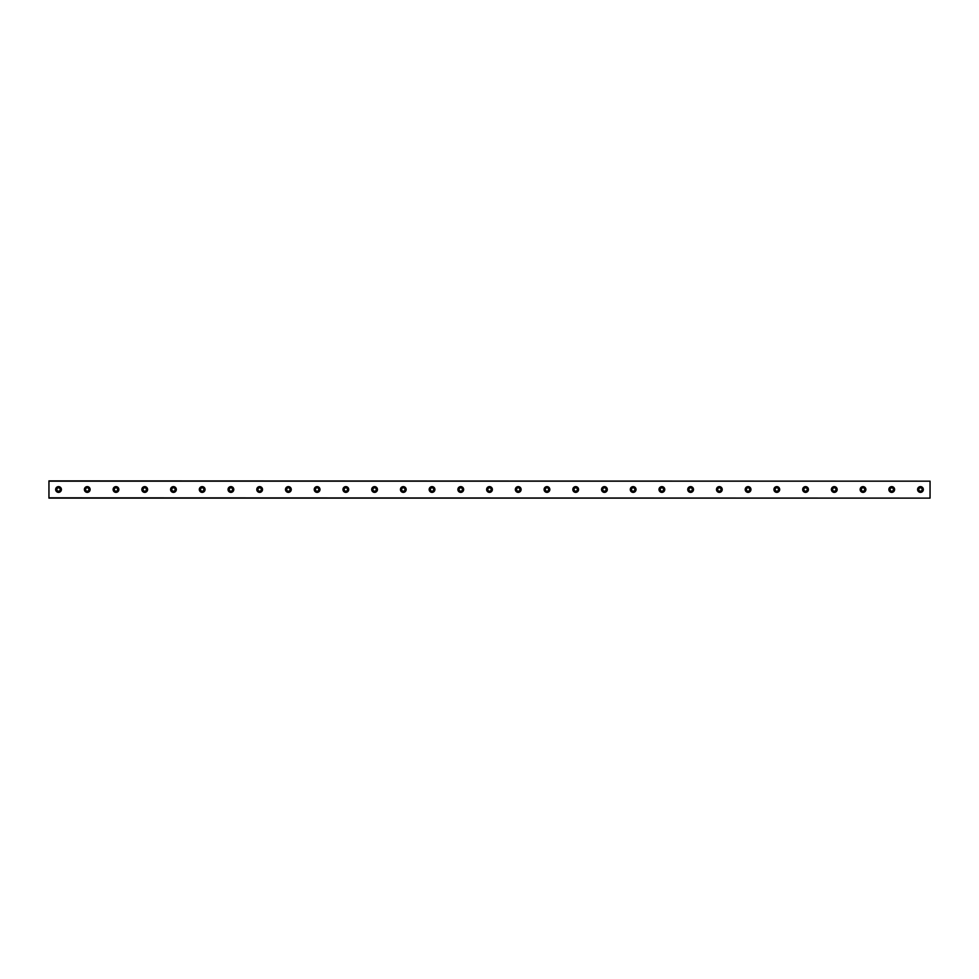 <?xml version="1.0" encoding="UTF-8"?>
<svg xmlns="http://www.w3.org/2000/svg" width="979" height="979" viewBox="0 0 979 979"><rect width="100%" height="100%" fill="white"/><g stroke="black" fill="none" stroke-linecap="round" stroke-linejoin="round"><path stroke-width="1.47" d="M58.532 491.177A1.677 1.677 0 0 1 56.855 489.5A1.677 1.677 0 0 1 58.532 487.823A1.677 1.677 0 0 1 60.209 489.5A1.677 1.677 0 0 1 58.532 491.177M920.468 491.177A1.677 1.677 0 0 1 918.791 489.5A1.677 1.677 0 0 1 920.468 487.823A1.677 1.677 0 0 1 922.145 489.5A1.677 1.677 0 0 1 920.468 491.177M891.747 491.177A1.677 1.677 0 0 1 890.07 489.5A1.677 1.677 0 0 1 891.747 487.823A1.677 1.677 0 0 1 893.423 489.5A1.677 1.677 0 0 1 891.747 491.177M863.013 491.177A1.677 1.677 0 0 1 861.336 489.5A1.677 1.677 0 0 1 863.013 487.823A1.677 1.677 0 0 1 864.69 489.5A1.677 1.677 0 0 1 863.013 491.177M834.279 491.177A1.677 1.677 0 0 1 832.603 489.5A1.677 1.677 0 0 1 834.279 487.823A1.677 1.677 0 0 1 835.956 489.5A1.677 1.677 0 0 1 834.279 491.177M805.546 491.177A1.677 1.677 0 0 1 803.869 489.5A1.677 1.677 0 0 1 805.546 487.823A1.677 1.677 0 0 1 807.222 489.5A1.677 1.677 0 0 1 805.546 491.177M776.812 491.177A1.677 1.677 0 0 1 775.135 489.5A1.677 1.677 0 0 1 776.812 487.823A1.677 1.677 0 0 1 778.489 489.5A1.677 1.677 0 0 1 776.812 491.177M748.078 491.177A1.677 1.677 0 0 1 746.402 489.5A1.677 1.677 0 0 1 748.078 487.823A1.677 1.677 0 0 1 749.755 489.5A1.677 1.677 0 0 1 748.078 491.177M719.357 491.177A1.677 1.677 0 0 1 717.68 489.5A1.677 1.677 0 0 1 719.357 487.823A1.677 1.677 0 0 1 721.034 489.5A1.677 1.677 0 0 1 719.357 491.177M690.623 491.177A1.677 1.677 0 0 1 688.947 489.5A1.677 1.677 0 0 1 690.623 487.823A1.677 1.677 0 0 1 692.3 489.5A1.677 1.677 0 0 1 690.623 491.177M661.89 491.177A1.677 1.677 0 0 1 660.213 489.5A1.677 1.677 0 0 1 661.89 487.823A1.677 1.677 0 0 1 663.566 489.5A1.677 1.677 0 0 1 661.89 491.177M633.156 491.177A1.677 1.677 0 0 1 631.479 489.5A1.677 1.677 0 0 1 633.156 487.823A1.677 1.677 0 0 1 634.833 489.5A1.677 1.677 0 0 1 633.156 491.177M604.422 491.177A1.677 1.677 0 0 1 602.746 489.5A1.677 1.677 0 0 1 604.422 487.823A1.677 1.677 0 0 1 606.099 489.5A1.677 1.677 0 0 1 604.422 491.177M575.689 491.177A1.677 1.677 0 0 1 574.024 489.5A1.677 1.677 0 0 1 575.689 487.823A1.677 1.677 0 0 1 577.365 489.5A1.677 1.677 0 0 1 575.689 491.177M546.967 491.177A1.677 1.677 0 0 1 545.291 489.5A1.677 1.677 0 0 1 546.967 487.823A1.677 1.677 0 0 1 548.644 489.5A1.677 1.677 0 0 1 546.967 491.177M518.234 491.177A1.677 1.677 0 0 1 516.557 489.5A1.677 1.677 0 0 1 518.234 487.823A1.677 1.677 0 0 1 519.91 489.5A1.677 1.677 0 0 1 518.234 491.177M489.5 491.177A1.677 1.677 0 0 1 487.823 489.5A1.677 1.677 0 0 1 489.5 487.823A1.677 1.677 0 0 1 491.177 489.5A1.677 1.677 0 0 1 489.5 491.177M460.766 491.177A1.677 1.677 0 0 1 459.09 489.5A1.677 1.677 0 0 1 460.766 487.823A1.677 1.677 0 0 1 462.443 489.5A1.677 1.677 0 0 1 460.766 491.177M432.033 491.177A1.677 1.677 0 0 1 430.356 489.5A1.677 1.677 0 0 1 432.033 487.823A1.677 1.677 0 0 1 433.709 489.5A1.677 1.677 0 0 1 432.033 491.177M403.311 491.177A1.677 1.677 0 0 1 401.635 489.5A1.677 1.677 0 0 1 403.311 487.823A1.677 1.677 0 0 1 404.976 489.5A1.677 1.677 0 0 1 403.311 491.177M374.578 491.177A1.677 1.677 0 0 1 372.901 489.5A1.677 1.677 0 0 1 374.578 487.823A1.677 1.677 0 0 1 376.254 489.5A1.677 1.677 0 0 1 374.578 491.177M345.844 491.177A1.677 1.677 0 0 1 344.167 489.5A1.677 1.677 0 0 1 345.844 487.823A1.677 1.677 0 0 1 347.521 489.5A1.677 1.677 0 0 1 345.844 491.177M317.11 491.177A1.677 1.677 0 0 1 315.434 489.5A1.677 1.677 0 0 1 317.11 487.823A1.677 1.677 0 0 1 318.787 489.5A1.677 1.677 0 0 1 317.11 491.177M288.377 491.177A1.677 1.677 0 0 1 286.7 489.5A1.677 1.677 0 0 1 288.377 487.823A1.677 1.677 0 0 1 290.053 489.5A1.677 1.677 0 0 1 288.377 491.177M259.643 491.177A1.677 1.677 0 0 1 257.966 489.5A1.677 1.677 0 0 1 259.643 487.823A1.677 1.677 0 0 1 261.32 489.5A1.677 1.677 0 0 1 259.643 491.177M230.922 491.177A1.677 1.677 0 0 1 229.245 489.5A1.677 1.677 0 0 1 230.922 487.823A1.677 1.677 0 0 1 232.598 489.5A1.677 1.677 0 0 1 230.922 491.177M202.188 491.177A1.677 1.677 0 0 1 200.511 489.5A1.677 1.677 0 0 1 202.188 487.823A1.677 1.677 0 0 1 203.865 489.5A1.677 1.677 0 0 1 202.188 491.177M173.454 491.177A1.677 1.677 0 0 1 171.778 489.5A1.677 1.677 0 0 1 173.454 487.823A1.677 1.677 0 0 1 175.131 489.5A1.677 1.677 0 0 1 173.454 491.177M144.721 491.177A1.677 1.677 0 0 1 143.044 489.5A1.677 1.677 0 0 1 144.721 487.823A1.677 1.677 0 0 1 146.397 489.5A1.677 1.677 0 0 1 144.721 491.177M115.987 491.177A1.677 1.677 0 0 1 114.31 489.5A1.677 1.677 0 0 1 115.987 487.823A1.677 1.677 0 0 1 117.664 489.5A1.677 1.677 0 0 1 115.987 491.177M87.253 491.177A1.677 1.677 0 0 1 85.577 489.5A1.677 1.677 0 0 1 87.253 487.823A1.677 1.677 0 0 1 88.93 489.5A1.677 1.677 0 0 1 87.253 491.177M58.532 486.624A2.876 2.876 0 0 0 55.656 489.5A2.876 2.876 0 0 0 58.532 492.376A2.876 2.876 0 0 0 61.396 489.5A2.876 2.876 0 0 0 58.532 486.624M920.468 486.624A2.876 2.876 0 0 0 917.604 489.5A2.876 2.876 0 0 0 920.468 492.376A2.876 2.876 0 0 0 923.344 489.5A2.876 2.876 0 0 0 920.468 486.624M891.747 486.624A2.876 2.876 0 0 0 888.871 489.5A2.876 2.876 0 0 0 891.747 492.376A2.876 2.876 0 0 0 894.61 489.5A2.876 2.876 0 0 0 891.747 486.624M863.013 486.624A2.876 2.876 0 0 0 860.137 489.5A2.876 2.876 0 0 0 863.013 492.376A2.876 2.876 0 0 0 865.889 489.5A2.876 2.876 0 0 0 863.013 486.624M834.279 486.624A2.876 2.876 0 0 0 831.404 489.5A2.876 2.876 0 0 0 834.279 492.376A2.876 2.876 0 0 0 837.155 489.5A2.876 2.876 0 0 0 834.279 486.624M805.546 486.624A2.876 2.876 0 0 0 802.67 489.5A2.876 2.876 0 0 0 805.546 492.376A2.876 2.876 0 0 0 808.421 489.5A2.876 2.876 0 0 0 805.546 486.624M776.812 486.624A2.876 2.876 0 0 0 773.936 489.5A2.876 2.876 0 0 0 776.812 492.376A2.876 2.876 0 0 0 779.688 489.5A2.876 2.876 0 0 0 776.812 486.624M748.078 486.624A2.876 2.876 0 0 0 745.215 489.5A2.876 2.876 0 0 0 748.078 492.376A2.876 2.876 0 0 0 750.954 489.5A2.876 2.876 0 0 0 748.078 486.624M719.357 486.624A2.876 2.876 0 0 0 716.481 489.5A2.876 2.876 0 0 0 719.357 492.376A2.876 2.876 0 0 0 722.221 489.5A2.876 2.876 0 0 0 719.357 486.624M690.623 486.624A2.876 2.876 0 0 0 687.747 489.5A2.876 2.876 0 0 0 690.623 492.376A2.876 2.876 0 0 0 693.499 489.5A2.876 2.876 0 0 0 690.623 486.624M661.89 486.624A2.876 2.876 0 0 0 659.014 489.5A2.876 2.876 0 0 0 661.89 492.376A2.876 2.876 0 0 0 664.765 489.5A2.876 2.876 0 0 0 661.89 486.624M633.156 486.624A2.876 2.876 0 0 0 630.28 489.5A2.876 2.876 0 0 0 633.156 492.376A2.876 2.876 0 0 0 636.032 489.5A2.876 2.876 0 0 0 633.156 486.624M604.422 486.624A2.876 2.876 0 0 0 601.559 489.5A2.876 2.876 0 0 0 604.422 492.376A2.876 2.876 0 0 0 607.298 489.5A2.876 2.876 0 0 0 604.422 486.624M575.689 486.624A2.876 2.876 0 0 0 572.825 489.5A2.876 2.876 0 0 0 575.689 492.376A2.876 2.876 0 0 0 578.565 489.5A2.876 2.876 0 0 0 575.689 486.624M546.967 486.624A2.876 2.876 0 0 0 544.091 489.5A2.876 2.876 0 0 0 546.967 492.376A2.876 2.876 0 0 0 549.831 489.5A2.876 2.876 0 0 0 546.967 486.624M518.234 486.624A2.876 2.876 0 0 0 515.358 489.5A2.876 2.876 0 0 0 518.234 492.376A2.876 2.876 0 0 0 521.109 489.5A2.876 2.876 0 0 0 518.234 486.624M489.5 486.624A2.876 2.876 0 0 0 486.624 489.5A2.876 2.876 0 0 0 489.5 492.376A2.876 2.876 0 0 0 492.376 489.5A2.876 2.876 0 0 0 489.5 486.624M460.766 486.624A2.876 2.876 0 0 0 457.891 489.5A2.876 2.876 0 0 0 460.766 492.376A2.876 2.876 0 0 0 463.642 489.5A2.876 2.876 0 0 0 460.766 486.624M432.033 486.624A2.876 2.876 0 0 0 429.169 489.5A2.876 2.876 0 0 0 432.033 492.376A2.876 2.876 0 0 0 434.909 489.5A2.876 2.876 0 0 0 432.033 486.624M403.311 486.624A2.876 2.876 0 0 0 400.435 489.5A2.876 2.876 0 0 0 403.311 492.376A2.876 2.876 0 0 0 406.175 489.5A2.876 2.876 0 0 0 403.311 486.624M374.578 486.624A2.876 2.876 0 0 0 371.702 489.5A2.876 2.876 0 0 0 374.578 492.376A2.876 2.876 0 0 0 377.441 489.5A2.876 2.876 0 0 0 374.578 486.624M345.844 486.624A2.876 2.876 0 0 0 342.968 489.5A2.876 2.876 0 0 0 345.844 492.376A2.876 2.876 0 0 0 348.72 489.5A2.876 2.876 0 0 0 345.844 486.624M317.11 486.624A2.876 2.876 0 0 0 314.235 489.5A2.876 2.876 0 0 0 317.11 492.376A2.876 2.876 0 0 0 319.986 489.5A2.876 2.876 0 0 0 317.11 486.624M288.377 486.624A2.876 2.876 0 0 0 285.501 489.5A2.876 2.876 0 0 0 288.377 492.376A2.876 2.876 0 0 0 291.252 489.5A2.876 2.876 0 0 0 288.377 486.624M259.643 486.624A2.876 2.876 0 0 0 256.779 489.5A2.876 2.876 0 0 0 259.643 492.376A2.876 2.876 0 0 0 262.519 489.5A2.876 2.876 0 0 0 259.643 486.624M230.922 486.624A2.876 2.876 0 0 0 228.046 489.5A2.876 2.876 0 0 0 230.922 492.376A2.876 2.876 0 0 0 233.785 489.5A2.876 2.876 0 0 0 230.922 486.624M202.188 486.624A2.876 2.876 0 0 0 199.312 489.5A2.876 2.876 0 0 0 202.188 492.376A2.876 2.876 0 0 0 205.064 489.5A2.876 2.876 0 0 0 202.188 486.624M173.454 486.624A2.876 2.876 0 0 0 170.579 489.5A2.876 2.876 0 0 0 173.454 492.376A2.876 2.876 0 0 0 176.33 489.5A2.876 2.876 0 0 0 173.454 486.624M144.721 486.624A2.876 2.876 0 0 0 141.845 489.5A2.876 2.876 0 0 0 144.721 492.376A2.876 2.876 0 0 0 147.596 489.5A2.876 2.876 0 0 0 144.721 486.624M115.987 486.624A2.876 2.876 0 0 0 113.111 489.5A2.876 2.876 0 0 0 115.987 492.376A2.876 2.876 0 0 0 118.863 489.5A2.876 2.876 0 0 0 115.987 486.624M87.253 486.624A2.876 2.876 0 0 0 84.39 489.5A2.876 2.876 0 0 0 87.253 492.376A2.876 2.876 0 0 0 90.129 489.5A2.876 2.876 0 0 0 87.253 486.624M48.95 481.166L930.05 481.166L48.95 480.885L48.95 498.115L930.05 498.115L48.95 497.834M930.05 481.166L930.05 497.834"/></g></svg>
